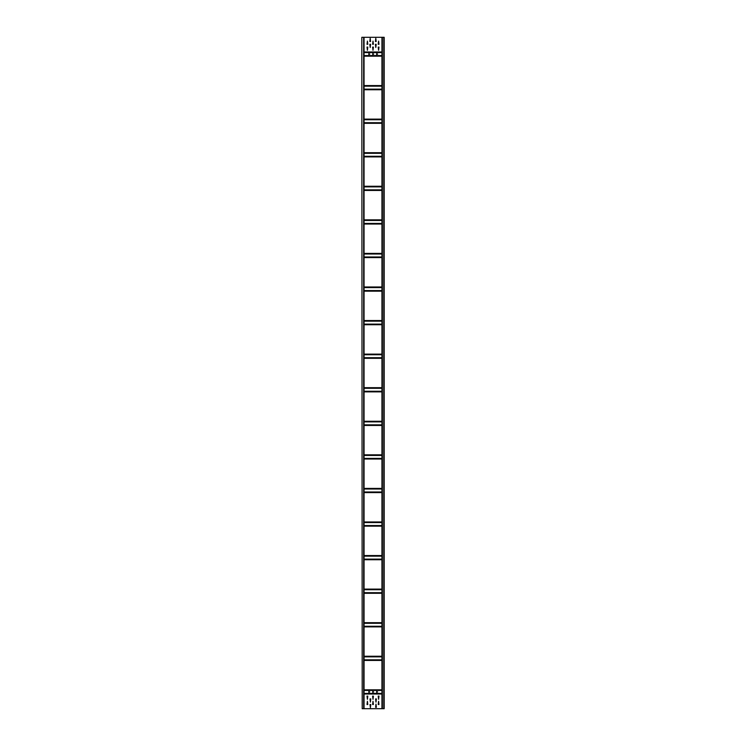 <?xml version="1.0" encoding="UTF-8"?>
<svg xmlns="http://www.w3.org/2000/svg" width="746" height="746" viewBox="0 0 746 746"><rect width="100%" height="100%" fill="white"/><g stroke="black" fill="none" stroke-linecap="round" stroke-linejoin="round"><path stroke-width="1.12" d="M361.81 37.3L362.202 708.7L361.81 37.3M381.952 708.7L381.952 37.3L384.19 37.3L384.19 708.7L362.202 708.7M364.048 708.7L364.048 37.3L362.202 37.3M375.602 707.301L375.993 704.112L376.385 707.301L375.602 707.301M375.602 698.909L376.385 698.909L375.993 702.098L375.602 698.909M370.007 698.909L370.79 698.909L370.398 702.098L370.007 698.909M370.007 704.504L370.79 704.504L370.398 707.693L370.007 704.504M378.987 704.504L378.203 704.504L378.595 701.315L378.987 704.504M367.797 704.504L367.013 704.504L367.405 701.315L367.797 704.504M378.203 696.111L378.987 696.111L378.595 699.3L378.203 696.111M367.013 696.111L367.797 696.111L367.405 699.3L367.013 696.111M372.608 696.111L373.392 696.111L373 699.3L372.608 696.111M373.392 704.504L372.608 704.504L373 701.315L373.392 704.504M368.804 692.307L368.804 691.523L369.755 691.915L368.804 692.307M372.72 692.307L372.72 691.523L373.671 691.915L372.72 692.307M376.637 692.307L376.637 691.523L377.588 691.915L376.637 692.307M376.637 54.477L376.637 53.693L377.588 54.085L376.637 54.477M368.804 54.477L368.804 53.693L369.755 54.085L368.804 54.477M372.72 54.477L372.72 53.693L373.671 54.085L372.72 54.477M381.952 37.3L364.048 37.3M375.406 44.294L376.189 44.294L375.798 47.483L375.406 44.294M376.189 41.496L375.406 41.496L375.798 38.307L376.189 41.496M369.811 44.294L370.594 44.294L370.202 47.483L369.811 44.294M370.594 41.496L369.811 41.496L370.202 38.307L370.594 41.496M378.203 47.091L378.987 47.091L378.595 50.28L378.203 47.091M367.013 47.091L367.797 47.091L367.405 50.28L367.013 47.091M378.987 44.294L378.203 44.294L378.595 41.105L378.987 44.294M367.797 44.294L367.013 44.294L367.405 41.105L367.797 44.294M372.608 47.091L373.392 47.091L373 50.28L372.608 47.091M373.392 44.294L372.608 44.294L373 41.105L373.392 44.294M363.656 37.3L363.656 708.7M383.798 37.3L383.798 708.7M382.344 708.7L382.344 37.3M364.048 694.013L381.952 694.013M381.952 693.864L364.048 693.864M364.048 693.687L381.952 693.687M381.952 693.398L364.048 693.398M364.048 690.432L381.952 690.432M381.952 690.143L364.048 690.143M364.048 689.966L381.952 689.966M381.952 689.817L364.048 689.817M364.048 660.443L381.952 660.443M381.952 660.294L364.048 660.294M364.048 660.117L381.952 660.117M381.952 659.828L364.048 659.828M364.048 656.862L381.952 656.862M381.952 656.573L364.048 656.573M364.048 656.396L381.952 656.396M381.952 656.247L364.048 656.247M364.048 626.873L381.952 626.873M381.952 626.724L364.048 626.724M364.048 626.547L381.952 626.547M381.952 626.258L364.048 626.258M364.048 623.292L381.952 623.292M381.952 623.003L364.048 623.003M364.048 622.826L381.952 622.826M381.952 622.677L364.048 622.677M364.048 593.303L381.952 593.303M381.952 593.154L364.048 593.154M364.048 592.977L381.952 592.977M381.952 592.688L364.048 592.688M364.048 589.722L381.952 589.722M381.952 589.433L364.048 589.433M364.048 589.256L381.952 589.256M381.952 589.107L364.048 589.107M364.048 559.733L381.952 559.733M381.952 559.584L364.048 559.584M364.048 559.407L381.952 559.407M381.952 559.118L364.048 559.118M364.048 556.152L381.952 556.152M381.952 555.863L364.048 555.863M364.048 555.686L381.952 555.686M381.952 555.537L364.048 555.537M364.048 526.163L381.952 526.163M381.952 526.014L364.048 526.014M364.048 525.837L381.952 525.837M381.952 525.548L364.048 525.548M364.048 522.582L381.952 522.582M381.952 522.293L364.048 522.293M364.048 522.116L381.952 522.116M381.952 521.967L364.048 521.967M364.048 492.593L381.952 492.593M381.952 492.444L364.048 492.444M364.048 492.267L381.952 492.267M381.952 491.978L364.048 491.978M364.048 489.012L381.952 489.012M381.952 488.723L364.048 488.723M364.048 488.546L381.952 488.546M381.952 488.397L364.048 488.397M364.048 459.023L381.952 459.023M381.952 458.874L364.048 458.874M364.048 458.697L381.952 458.697M381.952 458.408L364.048 458.408M364.048 455.442L381.952 455.442M381.952 455.153L364.048 455.153M364.048 454.976L381.952 454.976M381.952 454.827L364.048 454.827M364.048 425.453L381.952 425.453M381.952 425.304L364.048 425.304M364.048 425.127L381.952 425.127M381.952 424.838L364.048 424.838M364.048 421.872L381.952 421.872M381.952 421.583L364.048 421.583M364.048 421.406L381.952 421.406M381.952 421.257L364.048 421.257M364.048 391.883L381.952 391.883M381.952 391.734L364.048 391.734M364.048 391.557L381.952 391.557M381.952 391.268L364.048 391.268M364.048 388.302L381.952 388.302M381.952 388.013L364.048 388.013M364.048 387.836L381.952 387.836M381.952 387.687L364.048 387.687M364.048 358.313L381.952 358.313M381.952 358.164L364.048 358.164M364.048 357.987L381.952 357.987M381.952 357.698L364.048 357.698M364.048 354.732L381.952 354.732M381.952 354.443L364.048 354.443M364.048 354.266L381.952 354.266M381.952 354.117L364.048 354.117M364.048 324.743L381.952 324.743M381.952 324.594L364.048 324.594M364.048 324.417L381.952 324.417M381.952 324.128L364.048 324.128M364.048 321.162L381.952 321.162M381.952 320.873L364.048 320.873M364.048 320.696L381.952 320.696M381.952 320.547L364.048 320.547M364.048 291.173L381.952 291.173M381.952 291.024L364.048 291.024M364.048 290.847L381.952 290.847M381.952 290.558L364.048 290.558M364.048 287.592L381.952 287.592M381.952 287.303L364.048 287.303M364.048 287.126L381.952 287.126M381.952 286.977L364.048 286.977M364.048 257.603L381.952 257.603M381.952 257.454L364.048 257.454M364.048 257.277L381.952 257.277M381.952 256.988L364.048 256.988M364.048 254.022L381.952 254.022M381.952 253.733L364.048 253.733M364.048 253.556L381.952 253.556M381.952 253.407L364.048 253.407M364.048 224.033L381.952 224.033M381.952 223.884L364.048 223.884M364.048 223.707L381.952 223.707M381.952 223.418L364.048 223.418M364.048 220.452L381.952 220.452M381.952 220.163L364.048 220.163M364.048 219.986L381.952 219.986M381.952 219.837L364.048 219.837M364.048 190.463L381.952 190.463M381.952 190.314L364.048 190.314M364.048 190.137L381.952 190.137M381.952 189.848L364.048 189.848M364.048 186.882L381.952 186.882M381.952 186.593L364.048 186.593M364.048 186.416L381.952 186.416M381.952 186.267L364.048 186.267M364.048 156.893L381.952 156.893M381.952 156.744L364.048 156.744M364.048 156.567L381.952 156.567M381.952 156.278L364.048 156.278M364.048 153.312L381.952 153.312M381.952 153.023L364.048 153.023M364.048 152.846L381.952 152.846M381.952 152.697L364.048 152.697M364.048 123.323L381.952 123.323M381.952 123.174L364.048 123.174M364.048 122.997L381.952 122.997M381.952 122.708L364.048 122.708M364.048 119.742L381.952 119.742M381.952 119.453L364.048 119.453M364.048 119.276L381.952 119.276M381.952 119.127L364.048 119.127M364.048 89.753L381.952 89.753M381.952 89.604L364.048 89.604M364.048 89.427L381.952 89.427M381.952 89.138L364.048 89.138M364.048 86.172L381.952 86.172M381.952 85.883L364.048 85.883M364.048 85.706L381.952 85.706M381.952 85.557L364.048 85.557M364.048 56.183L381.952 56.183M381.952 56.034L364.048 56.034M364.048 55.857L381.952 55.857M381.952 55.568L364.048 55.568M364.048 52.602L381.952 52.602M381.952 52.313L364.048 52.313M364.048 52.136L381.952 52.136M381.952 51.987L364.048 51.987"/></g></svg>
